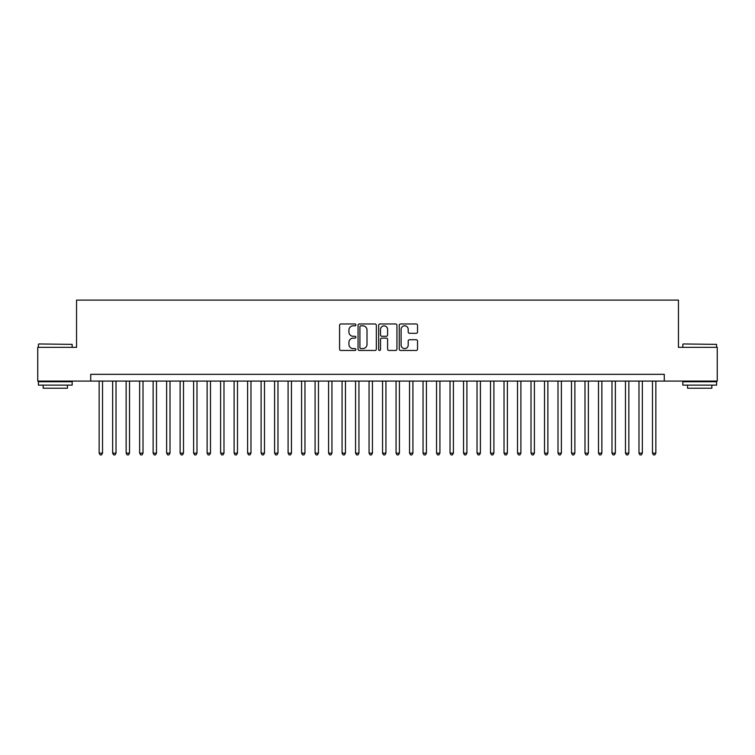 <?xml version="1.0" encoding="UTF-8"?>
<svg xmlns="http://www.w3.org/2000/svg" width="755" height="755" viewBox="0 0 755 755"><rect width="100%" height="100%" fill="white"/><g stroke="black" fill="none" stroke-linecap="round" stroke-linejoin="round"><path stroke-width="1.13" d="M355.907 324.895A0.925 0.925 0 0 0 354.982 323.97L340.901 323.97A1.321 1.321 0 0 0 339.58 325.292L339.58 349.14A1.321 1.321 0 0 0 340.901 350.462L354.982 350.462A0.925 0.925 0 0 0 355.907 349.537A0.925 0.925 0 0 0 354.982 348.612L353.161 348.612A4.237 4.237 0 0 1 348.923 344.365L348.923 342.383A4.237 4.237 0 0 1 353.161 338.146L354.982 338.146A0.925 0.925 0 0 0 355.907 337.211A0.925 0.925 0 0 0 354.982 336.286L353.161 336.286A4.237 4.237 0 0 1 348.923 332.049L348.923 330.067A4.237 4.237 0 0 1 353.161 325.82L354.982 325.82A0.925 0.925 0 0 0 355.907 324.895M416.213 333.304A1.321 1.321 0 0 0 417.534 331.983L417.534 325.292A1.321 1.321 0 0 0 416.213 323.97L400.584 323.97A1.321 1.321 0 0 0 399.253 325.292L399.253 349.14A1.321 1.321 0 0 0 400.584 350.462L416.213 350.462A1.321 1.321 0 0 0 417.534 349.14L417.534 341.062A1.321 1.321 0 0 0 416.213 339.731L409.521 339.731A1.321 1.321 0 0 0 408.2 341.062L408.2 345.063A3.539 3.539 0 0 1 404.652 348.612A3.539 3.539 0 0 1 401.113 345.063L401.113 329.369A3.539 3.539 0 0 1 404.652 325.82A3.539 3.539 0 0 1 408.2 329.369L408.2 331.983A1.321 1.321 0 0 0 409.521 333.304L416.213 333.304M90.723 381.077L37.75 381.077L37.75 347.338L76.548 347.338L76.548 300.103L678.452 300.103L678.452 347.338L717.25 347.338L717.25 381.077L664.277 381.077L664.277 374.329L90.723 374.329L90.723 381.077L664.277 381.077M376.339 325.292A1.321 1.321 0 0 0 375.018 323.97L359.389 323.97A1.321 1.321 0 0 0 358.059 325.292L358.059 349.14A1.321 1.321 0 0 0 359.389 350.462L375.018 350.462A1.321 1.321 0 0 0 376.339 349.14L376.339 325.292M379.982 323.97L395.611 323.97A1.321 1.321 0 0 1 396.941 325.292L396.941 349.14A1.321 1.321 0 0 1 395.611 350.462L388.929 350.462A1.321 1.321 0 0 1 387.598 349.14L387.598 339.467A1.321 1.321 0 0 0 386.277 338.146L381.841 338.146A1.321 1.321 0 0 0 380.511 339.467L380.511 349.537A0.925 0.925 0 0 1 379.586 350.462A0.925 0.925 0 0 1 378.661 349.537L378.661 325.292A1.321 1.321 0 0 1 379.982 323.97M360.843 325.82A0.925 0.925 0 0 0 359.918 326.755L359.918 347.677A0.925 0.925 0 0 0 360.843 348.612L362.759 348.612A4.237 4.237 0 0 0 367.005 344.365L367.005 330.067A4.237 4.237 0 0 0 362.759 325.82L360.843 325.82M387.598 329.435A3.539 3.539 0 0 0 384.059 325.886A3.539 3.539 0 0 0 380.511 329.435L380.511 334.965A1.321 1.321 0 0 0 381.841 336.286L386.277 336.286A1.321 1.321 0 0 0 387.598 334.965L387.598 329.435M99.15 381.077L99.15 453.142L102.529 453.142L102.529 381.077M102.529 453.142L101.519 454.897L100.17 454.897L99.15 453.142M38.826 343.959L72.159 344.365L38.826 343.959M55.294 385.125L38.42 385.125L38.42 381.747L72.159 381.747L72.159 385.125L55.294 385.125M67.44 385.125L67.44 388.23L43.148 388.23L43.148 385.125M683.237 343.959L716.58 344.365L683.237 343.959M699.706 385.125L682.841 385.125L682.841 381.747L716.58 381.747L716.58 385.125L699.706 385.125M711.852 385.125L711.852 388.23L687.56 388.23L687.56 385.125M112.646 381.077L112.646 453.142L116.025 453.142L116.025 381.077M116.025 453.142L115.015 454.897L113.665 454.897L112.646 453.142M126.142 381.077L126.142 453.142L129.52 453.142L129.52 381.077M129.52 453.142L128.51 454.897L127.161 454.897L126.142 453.142M139.637 381.077L139.637 453.142L143.016 453.142L143.016 381.077M143.016 453.142L142.006 454.897L140.656 454.897L139.637 453.142M153.133 381.077L153.133 453.142L156.512 453.142L156.512 381.077M156.512 453.142L155.502 454.897L154.152 454.897L153.133 453.142M166.629 381.077L166.629 453.142L170.007 453.142L170.007 381.077M170.007 453.142L168.997 454.897L167.648 454.897L166.629 453.142M180.124 381.077L180.124 453.142L183.503 453.142L183.503 381.077M183.503 453.142L182.493 454.897L181.143 454.897L180.124 453.142M193.62 381.077L193.62 453.142L196.998 453.142L196.998 381.077M196.998 453.142L195.989 454.897L194.639 454.897L193.62 453.142M207.115 381.077L207.115 453.142L210.494 453.142L210.494 381.077M210.494 453.142L209.484 454.897L208.135 454.897L207.115 453.142M220.611 381.077L220.611 453.142L223.99 453.142L223.99 381.077M223.99 453.142L222.98 454.897L221.63 454.897L220.611 453.142M234.107 381.077L234.107 453.142L237.485 453.142L237.485 381.077M237.485 453.142L236.475 454.897L235.126 454.897L234.107 453.142M247.602 381.077L247.602 453.142L250.981 453.142L250.981 381.077M250.981 453.142L249.971 454.897L248.621 454.897L247.602 453.142M261.098 381.077L261.098 453.142L264.476 453.142L264.476 381.077M264.476 453.142L263.467 454.897L262.117 454.897L261.098 453.142M274.593 381.077L274.593 453.142L277.972 453.142L277.972 381.077M277.972 453.142L276.962 454.897L275.613 454.897L274.593 453.142M288.089 381.077L288.089 453.142L291.468 453.142L291.468 381.077M291.468 453.142L290.458 454.897L289.108 454.897L288.089 453.142M301.585 381.077L301.585 453.142L304.963 453.142L304.963 381.077M304.963 453.142L303.954 454.897L302.604 454.897L301.585 453.142M315.08 381.077L315.08 453.142L318.459 453.142L318.459 381.077M318.459 453.142L317.449 454.897L316.1 454.897L315.08 453.142M328.576 381.077L328.576 453.142L331.955 453.142L331.955 381.077M331.955 453.142L330.945 454.897L329.595 454.897L328.576 453.142M342.072 381.077L342.072 453.142L345.45 453.142L345.45 381.077M345.45 453.142L344.44 454.897L343.091 454.897L342.072 453.142M355.567 381.077L355.567 453.142L358.946 453.142L358.946 381.077M358.946 453.142L357.936 454.897L356.586 454.897L355.567 453.142M369.063 381.077L369.063 453.142L372.441 453.142L372.441 381.077M372.441 453.142L371.432 454.897L370.082 454.897L369.063 453.142M382.558 381.077L382.558 453.142L385.937 453.142L385.937 381.077M385.937 453.142L384.918 454.897L383.568 454.897L382.558 453.142M396.054 381.077L396.054 453.142L399.433 453.142L399.433 381.077M399.433 453.142L398.413 454.897L397.064 454.897L396.054 453.142M409.55 381.077L409.55 453.142L412.928 453.142L412.928 381.077M412.928 453.142L411.909 454.897L410.56 454.897L409.55 453.142M423.045 381.077L423.045 453.142L426.424 453.142L426.424 381.077M426.424 453.142L425.405 454.897L424.055 454.897L423.045 453.142M436.541 381.077L436.541 453.142L439.92 453.142L439.92 381.077M439.92 453.142L438.9 454.897L437.551 454.897L436.541 453.142M450.037 381.077L450.037 453.142L453.415 453.142L453.415 381.077M453.415 453.142L452.396 454.897L451.046 454.897L450.037 453.142M463.532 381.077L463.532 453.142L466.911 453.142L466.911 381.077M466.911 453.142L465.892 454.897L464.542 454.897L463.532 453.142M477.028 381.077L477.028 453.142L480.406 453.142L480.406 381.077M480.406 453.142L479.387 454.897L478.038 454.897L477.028 453.142M490.523 381.077L490.523 453.142L493.902 453.142L493.902 381.077M493.902 453.142L492.883 454.897L491.533 454.897L490.523 453.142M504.019 381.077L504.019 453.142L507.398 453.142L507.398 381.077M507.398 453.142L506.378 454.897L505.029 454.897L504.019 453.142M517.515 381.077L517.515 453.142L520.893 453.142L520.893 381.077M520.893 453.142L519.874 454.897L518.525 454.897L517.515 453.142M531.01 381.077L531.01 453.142L534.389 453.142L534.389 381.077M534.389 453.142L533.37 454.897L532.02 454.897L531.01 453.142M544.506 381.077L544.506 453.142L547.885 453.142L547.885 381.077M547.885 453.142L546.865 454.897L545.516 454.897L544.506 453.142M558.002 381.077L558.002 453.142L561.38 453.142L561.38 381.077M561.38 453.142L560.361 454.897L559.011 454.897L558.002 453.142M571.497 381.077L571.497 453.142L574.876 453.142L574.876 381.077M574.876 453.142L573.857 454.897L572.507 454.897L571.497 453.142M584.993 381.077L584.993 453.142L588.372 453.142L588.372 381.077M588.372 453.142L587.352 454.897L586.003 454.897L584.993 453.142M598.488 381.077L598.488 453.142L601.867 453.142L601.867 381.077M601.867 453.142L600.848 454.897L599.498 454.897L598.488 453.142M611.984 381.077L611.984 453.142L615.363 453.142L615.363 381.077M615.363 453.142L614.344 454.897L612.994 454.897L611.984 453.142M625.48 381.077L625.48 453.142L628.858 453.142L628.858 381.077M628.858 453.142L627.839 454.897L626.49 454.897L625.48 453.142M638.975 381.077L638.975 453.142L642.354 453.142L642.354 381.077M642.354 453.142L641.335 454.897L639.985 454.897L638.975 453.142M652.471 381.077L652.471 453.142L655.85 453.142L655.85 381.077M655.85 453.142L654.83 454.897L653.481 454.897L652.471 453.142M38.42 347.338L38.42 344.365M46.121 381.747L46.121 381.077M64.468 381.747L64.468 381.077M72.159 347.338L72.159 344.365M682.841 347.338L682.841 344.365M690.532 381.747L690.532 381.077M708.879 381.747L708.879 381.077M716.58 347.338L716.58 344.365"/></g></svg>
